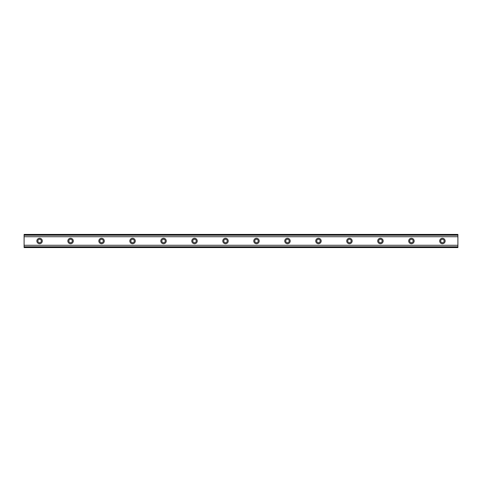 <?xml version="1.0" encoding="UTF-8"?>
<svg xmlns="http://www.w3.org/2000/svg" width="482" height="482" viewBox="0 0 482 482"><rect width="100%" height="100%" fill="white"/><g stroke="black" fill="none" stroke-linecap="round" stroke-linejoin="round"><path stroke-width="0.72" d="M39.59 242.741A1.741 1.741 0 0 1 37.849 241A1.741 1.741 0 0 1 39.59 239.259A1.741 1.741 0 0 1 41.338 241A1.741 1.741 0 0 1 39.59 242.741M442.41 242.741A1.741 1.741 0 0 1 440.662 241A1.741 1.741 0 0 1 442.41 239.259A1.741 1.741 0 0 1 444.151 241A1.741 1.741 0 0 1 442.41 242.741M411.423 242.741A1.741 1.741 0 0 1 409.676 241A1.741 1.741 0 0 1 411.423 239.259A1.741 1.741 0 0 1 413.164 241A1.741 1.741 0 0 1 411.423 242.741M380.437 242.741A1.741 1.741 0 0 1 378.695 241A1.741 1.741 0 0 1 380.437 239.259A1.741 1.741 0 0 1 382.178 241A1.741 1.741 0 0 1 380.437 242.741M349.45 242.741A1.741 1.741 0 0 1 347.709 241A1.741 1.741 0 0 1 349.45 239.259A1.741 1.741 0 0 1 351.191 241A1.741 1.741 0 0 1 349.45 242.741M318.463 242.741A1.741 1.741 0 0 1 316.722 241A1.741 1.741 0 0 1 318.463 239.259A1.741 1.741 0 0 1 320.205 241A1.741 1.741 0 0 1 318.463 242.741M287.477 242.741A1.741 1.741 0 0 1 285.736 241A1.741 1.741 0 0 1 287.477 239.259A1.741 1.741 0 0 1 289.224 241A1.741 1.741 0 0 1 287.477 242.741M256.49 242.741A1.741 1.741 0 0 1 254.749 241A1.741 1.741 0 0 1 256.49 239.259A1.741 1.741 0 0 1 258.238 241A1.741 1.741 0 0 1 256.49 242.741M225.51 242.741A1.741 1.741 0 0 1 223.762 241A1.741 1.741 0 0 1 225.51 239.259A1.741 1.741 0 0 1 227.251 241A1.741 1.741 0 0 1 225.51 242.741M194.523 242.741A1.741 1.741 0 0 1 192.776 241A1.741 1.741 0 0 1 194.523 239.259A1.741 1.741 0 0 1 196.264 241A1.741 1.741 0 0 1 194.523 242.741M163.537 242.741A1.741 1.741 0 0 1 161.795 241A1.741 1.741 0 0 1 163.537 239.259A1.741 1.741 0 0 1 165.278 241A1.741 1.741 0 0 1 163.537 242.741M132.55 242.741A1.741 1.741 0 0 1 130.809 241A1.741 1.741 0 0 1 132.55 239.259A1.741 1.741 0 0 1 134.291 241A1.741 1.741 0 0 1 132.55 242.741M101.563 242.741A1.741 1.741 0 0 1 99.822 241A1.741 1.741 0 0 1 101.563 239.259A1.741 1.741 0 0 1 103.305 241A1.741 1.741 0 0 1 101.563 242.741M70.577 242.741A1.741 1.741 0 0 1 68.836 241A1.741 1.741 0 0 1 70.577 239.259A1.741 1.741 0 0 1 72.324 241A1.741 1.741 0 0 1 70.577 242.741M39.59 238.289A2.711 2.711 0 0 0 36.879 241A2.711 2.711 0 0 0 39.59 243.711A2.711 2.711 0 0 0 42.302 241A2.711 2.711 0 0 0 39.59 238.289M442.41 238.289A2.711 2.711 0 0 0 439.698 241A2.711 2.711 0 0 0 442.41 243.711A2.711 2.711 0 0 0 445.121 241A2.711 2.711 0 0 0 442.41 238.289M411.423 238.289A2.711 2.711 0 0 0 408.712 241A2.711 2.711 0 0 0 411.423 243.711A2.711 2.711 0 0 0 414.134 241A2.711 2.711 0 0 0 411.423 238.289M380.437 238.289A2.711 2.711 0 0 0 377.725 241A2.711 2.711 0 0 0 380.437 243.711A2.711 2.711 0 0 0 383.148 241A2.711 2.711 0 0 0 380.437 238.289M349.45 238.289A2.711 2.711 0 0 0 346.739 241A2.711 2.711 0 0 0 349.45 243.711A2.711 2.711 0 0 0 352.161 241A2.711 2.711 0 0 0 349.45 238.289M318.463 238.289A2.711 2.711 0 0 0 315.752 241A2.711 2.711 0 0 0 318.463 243.711A2.711 2.711 0 0 0 321.175 241A2.711 2.711 0 0 0 318.463 238.289M287.477 238.289A2.711 2.711 0 0 0 284.766 241A2.711 2.711 0 0 0 287.477 243.711A2.711 2.711 0 0 0 290.188 241A2.711 2.711 0 0 0 287.477 238.289M256.49 238.289A2.711 2.711 0 0 0 253.779 241A2.711 2.711 0 0 0 256.49 243.711A2.711 2.711 0 0 0 259.202 241A2.711 2.711 0 0 0 256.49 238.289M225.51 238.289A2.711 2.711 0 0 0 222.798 241A2.711 2.711 0 0 0 225.51 243.711A2.711 2.711 0 0 0 228.221 241A2.711 2.711 0 0 0 225.51 238.289M194.523 238.289A2.711 2.711 0 0 0 191.812 241A2.711 2.711 0 0 0 194.523 243.711A2.711 2.711 0 0 0 197.234 241A2.711 2.711 0 0 0 194.523 238.289M163.537 238.289A2.711 2.711 0 0 0 160.825 241A2.711 2.711 0 0 0 163.537 243.711A2.711 2.711 0 0 0 166.248 241A2.711 2.711 0 0 0 163.537 238.289M132.55 238.289A2.711 2.711 0 0 0 129.839 241A2.711 2.711 0 0 0 132.55 243.711A2.711 2.711 0 0 0 135.261 241A2.711 2.711 0 0 0 132.55 238.289M101.563 238.289A2.711 2.711 0 0 0 98.852 241A2.711 2.711 0 0 0 101.563 243.711A2.711 2.711 0 0 0 104.275 241A2.711 2.711 0 0 0 101.563 238.289M70.577 238.289A2.711 2.711 0 0 0 67.866 241A2.711 2.711 0 0 0 70.577 243.711A2.711 2.711 0 0 0 73.288 241A2.711 2.711 0 0 0 70.577 238.289M24.1 247.121L24.1 245.284L457.9 245.284L457.9 247.585L24.1 247.585L24.1 247.121L457.9 247.121M24.1 234.879L457.9 234.879L457.9 234.415L24.1 234.415L24.1 245.284M457.9 234.879L457.9 245.284M457.9 246.79L24.1 246.79M24.1 236.716L457.9 236.716M24.1 235.21L457.9 235.21"/></g></svg>
